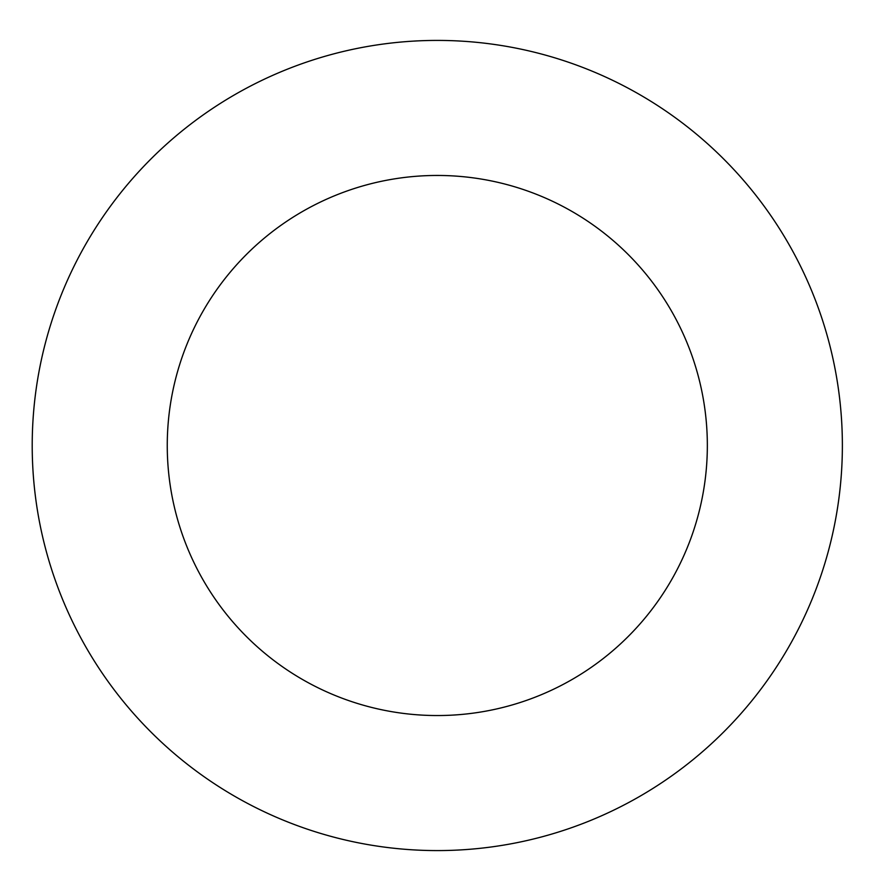 <?xml version="1.0" encoding="UTF-8"?>
<svg xmlns="http://www.w3.org/2000/svg" width="891" height="891" viewBox="0 0 891 891"><rect width="100%" height="100%" fill="white"/><g stroke="black" fill="none" stroke-linecap="round" stroke-linejoin="round"><path stroke-width="1.34" d="M842.374 445.5A405.071 405.071 0 0 0 234.756 94.691A405.071 405.071 0 0 0 234.756 796.309A405.071 405.071 0 0 0 842.374 445.5M707.343 445.5A270.051 270.051 0 0 1 302.272 679.365A270.051 270.051 0 0 1 302.272 211.635A270.051 270.051 0 0 1 707.343 445.5"/></g></svg>
